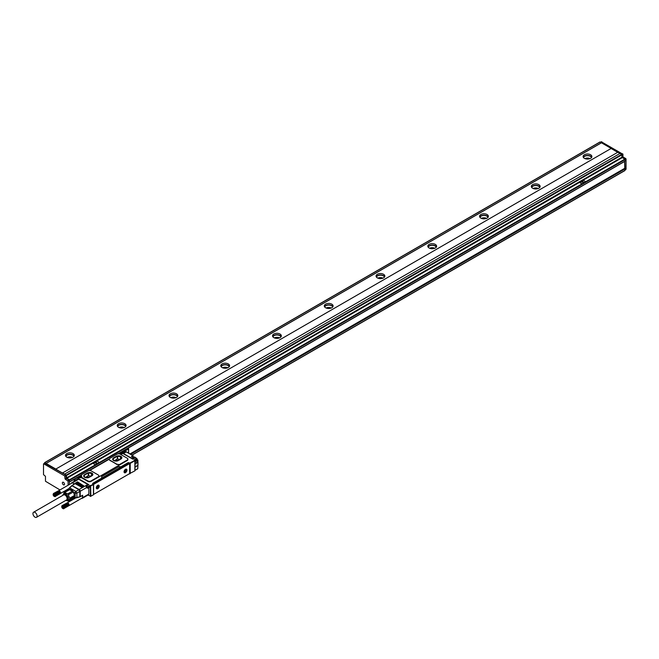 <?xml version="1.0" encoding="UTF-8"?>
<svg xmlns="http://www.w3.org/2000/svg" width="659" height="659" viewBox="0 0 659 659"><rect width="100%" height="100%" fill="white"/><g stroke="black" fill="none" stroke-linecap="round" stroke-linejoin="round"><path stroke-width="0.99" d="M611.091 148.481L55.727 469.126L611.091 148.481L617.714 152.311M55.727 469.126L62.448 473.005L617.821 152.245L619.946 153.473M55.727 469.002L46.097 463.442L601.461 142.805L599.912 142.146M599.987 141.982L44.623 462.618L46.097 463.442M44.623 462.618L44.54 463.261M69.384 484.489L69.384 480.419L66.798 478.623A0.733 0.42 -120 0 1 66.279 477.726L66.024 475.188L44.804 463.236M69.384 481.91L69.384 479.818L66.798 478.327L92.837 463.293M62.448 472.89L66.279 475.04L66.798 478.327M66.543 475.485L621.907 154.849L621.651 154.404L619.995 153.44L64.623 474.085M621.907 156.941L622.944 156.34L622.944 154.247L621.907 154.849L621.907 157.237L624.757 159.181L69.384 479.818M69.648 480.271L625.012 159.626L624.757 159.181L625.795 158.58L623.463 157.237L622.426 157.839M626.05 169.19L625.012 169.791L626.05 169.19L626.05 159.033L625.012 159.626L625.012 161.125L127.459 448.384L625.012 161.125M611.091 148.366L601.461 142.805M584.385 158.341A4.391 2.537 180 0 1 583.1 156.554A4.391 2.537 180 0 1 585.81 154.206A4.391 2.537 180 0 1 590.596 154.758A4.391 2.537 180 0 1 591.881 156.554A4.391 2.537 180 0 1 589.171 158.893A4.391 2.537 180 0 1 584.385 158.341M532.629 188.227A4.391 2.537 180 0 1 531.343 186.431A4.391 2.537 180 0 1 534.054 184.092A4.391 2.537 180 0 1 538.84 184.644A4.391 2.537 180 0 1 540.125 186.431A4.391 2.537 180 0 1 537.414 188.779A4.391 2.537 180 0 1 532.629 188.227M480.864 218.113A4.391 2.537 180 0 1 479.579 216.317A4.391 2.537 180 0 1 482.289 213.977A4.391 2.537 180 0 1 487.075 214.521A4.391 2.537 180 0 1 488.368 216.317A4.391 2.537 180 0 1 485.65 218.656A4.391 2.537 180 0 1 480.864 218.113M429.108 247.99A4.391 2.537 180 0 1 427.823 246.202A4.391 2.537 180 0 1 430.533 243.855A4.391 2.537 180 0 1 435.319 244.407A4.391 2.537 180 0 1 436.604 246.202A4.391 2.537 180 0 1 433.894 248.542A4.391 2.537 180 0 1 429.108 247.99M377.352 277.876A4.391 2.537 180 0 1 376.067 276.08A4.391 2.537 180 0 1 378.777 273.74A4.391 2.537 180 0 1 383.563 274.292A4.391 2.537 180 0 1 384.848 276.08A4.391 2.537 180 0 1 382.138 278.428A4.391 2.537 180 0 1 377.352 277.876M325.595 307.753A4.391 2.537 180 0 1 324.302 305.965A4.391 2.537 180 0 1 327.021 303.618A4.391 2.537 180 0 1 331.807 304.17A4.391 2.537 180 0 1 333.092 305.965A4.391 2.537 180 0 1 330.381 308.305A4.391 2.537 180 0 1 325.595 307.753M273.831 337.639A4.391 2.537 180 0 1 272.546 335.843A4.391 2.537 180 0 1 275.256 333.503A4.391 2.537 180 0 1 280.042 334.055A4.391 2.537 180 0 1 281.327 335.843A4.391 2.537 180 0 1 278.617 338.191A4.391 2.537 180 0 1 273.831 337.639M222.075 367.524A4.391 2.537 180 0 1 220.79 365.729A4.391 2.537 180 0 1 223.5 363.389A4.391 2.537 180 0 1 228.286 363.933A4.391 2.537 180 0 1 229.571 365.729A4.391 2.537 180 0 1 226.861 368.068A4.391 2.537 180 0 1 222.075 367.524M170.319 397.402A4.391 2.537 180 0 1 169.033 395.614A4.391 2.537 180 0 1 171.744 393.266A4.391 2.537 180 0 1 176.53 393.818A4.391 2.537 180 0 1 177.815 395.614A4.391 2.537 180 0 1 175.105 397.954A4.391 2.537 180 0 1 170.319 397.402M118.554 427.287A4.391 2.537 180 0 1 117.269 425.492A4.391 2.537 180 0 1 119.979 423.152A4.391 2.537 180 0 1 124.765 423.704A4.391 2.537 180 0 1 126.058 425.492A4.391 2.537 180 0 1 123.34 427.839A4.391 2.537 180 0 1 118.554 427.287M66.798 457.173A4.391 2.537 180 0 1 65.513 455.377A4.391 2.537 180 0 1 68.223 453.03A4.391 2.537 180 0 1 73.009 453.581A4.391 2.537 180 0 1 74.294 455.377A4.391 2.537 180 0 1 71.584 457.717A4.391 2.537 180 0 1 66.798 457.173M46.097 463.384L601.461 142.748M45.059 463.088L43.51 463.985L43.51 474.62L45.471 476.35L45.471 481.251L59.977 489.925M43.766 463.829L64.73 475.938L64.986 478.475A0.733 0.42 -120 0 0 65.505 479.373L68.091 481.169L68.091 485.238M92.837 463.351L95.522 464.727L99.254 462.429L97.079 461.086L92.828 463.326L95.522 464.669M622.944 154.247L601.461 141.85M622.944 156.34A0.733 0.42 -120 0 0 623.463 157.237M626.05 159.033L625.795 158.58M130.671 454.298L625.012 168.893L624.757 161.397M585.678 181.686L583.091 180.187L579.467 182.279L582.054 183.77L585.785 181.563M591.7 157.27A4.391 2.537 0 0 0 590.596 156.191A4.391 2.537 0 0 0 583.281 157.27M539.943 187.148A4.391 2.537 0 0 0 538.84 186.077A4.391 2.537 0 0 0 531.516 187.148M488.187 217.033A4.391 2.537 0 0 0 487.075 215.954A4.391 2.537 0 0 0 479.76 217.033M436.431 246.919A4.391 2.537 0 0 0 435.319 245.84A4.391 2.537 0 0 0 428.004 246.919M384.667 276.796A4.391 2.537 0 0 0 383.563 275.726A4.391 2.537 0 0 0 376.24 276.796M332.91 306.682A4.391 2.537 0 0 0 331.807 305.603A4.391 2.537 0 0 0 324.483 306.682M281.154 336.56A4.391 2.537 0 0 0 280.042 335.489A4.391 2.537 0 0 0 272.727 336.56M229.39 366.445A4.391 2.537 0 0 0 228.286 365.374A4.391 2.537 0 0 0 220.971 366.445M177.633 396.331A4.391 2.537 0 0 0 176.53 395.252A4.391 2.537 0 0 0 169.206 396.331M125.877 426.208A4.391 2.537 0 0 0 124.765 425.137A4.391 2.537 0 0 0 117.45 426.208M74.121 456.094A4.391 2.537 0 0 0 73.009 455.015A4.391 2.537 0 0 0 65.694 456.094M64.294 492.421L63.272 491.828M64.986 492.009L64.986 490.84M66.88 490.922L65.859 490.337M62.498 482.421A1.516 0.873 -120 0 0 62.794 484.176A1.516 0.873 -120 0 0 64.195 484.867A1.516 0.873 -120 0 0 64.376 484.686A1.516 0.873 -120 0 0 64.08 482.94A1.516 0.873 -120 0 0 62.679 482.248A1.516 0.873 -120 0 0 62.498 482.421M66.279 491.268L66.279 490.576M579.36 182.461L582.054 183.77M625.012 168.893L625.012 170.384L131.965 455.048L625.012 170.384M624.625 161.471L624.757 168.449L130.153 454.002M591.469 157.625A4.028 2.323 0 0 0 590.34 156.34A4.028 2.323 0 0 0 586.238 155.779A4.028 2.323 0 0 0 583.512 157.625M539.713 187.51A4.028 2.323 0 0 0 538.576 186.225A4.028 2.323 0 0 0 534.482 185.657A4.028 2.323 0 0 0 531.755 187.51M487.948 217.388A4.028 2.323 0 0 0 486.82 216.111A4.028 2.323 0 0 0 482.726 215.542A4.028 2.323 0 0 0 479.999 217.388M436.192 247.273A4.028 2.323 0 0 0 435.064 245.988A4.028 2.323 0 0 0 430.97 245.42A4.028 2.323 0 0 0 428.235 247.273M384.436 277.159A4.028 2.323 0 0 0 383.299 275.874A4.028 2.323 0 0 0 379.205 275.305A4.028 2.323 0 0 0 376.478 277.159M332.671 307.036A4.028 2.323 0 0 0 331.543 305.751A4.028 2.323 0 0 0 327.449 305.191A4.028 2.323 0 0 0 324.722 307.036M280.915 336.922A4.028 2.323 0 0 0 279.787 335.637A4.028 2.323 0 0 0 275.693 335.069A4.028 2.323 0 0 0 272.958 336.922M229.159 366.808A4.028 2.323 0 0 0 228.03 365.523A4.028 2.323 0 0 0 223.936 364.954A4.028 2.323 0 0 0 221.202 366.808M177.403 396.685A4.028 2.323 0 0 0 176.266 395.4A4.028 2.323 0 0 0 172.172 394.84A4.028 2.323 0 0 0 169.445 396.685M125.638 426.571A4.028 2.323 0 0 0 124.51 425.286A4.028 2.323 0 0 0 120.416 424.717A4.028 2.323 0 0 0 117.689 426.571M73.882 456.448A4.028 2.323 0 0 0 72.754 455.163A4.028 2.323 0 0 0 68.66 454.603A4.028 2.323 0 0 0 65.925 456.448M130.029 453.927L624.625 168.366M94.344 462.7L97.12 463.417L95.967 461.885L94.344 462.7L97.12 463.351M590.085 158.597A4.028 2.323 0 0 0 584.895 158.597M538.321 188.482A4.028 2.323 0 0 0 533.139 188.482M486.564 218.36A4.028 2.323 0 0 0 481.383 218.36M434.808 248.245A4.028 2.323 0 0 0 429.619 248.245M383.052 278.131A4.028 2.323 0 0 0 377.862 278.131M331.288 308.008A4.028 2.323 0 0 0 326.106 308.008M279.531 337.894A4.028 2.323 0 0 0 274.35 337.894M227.775 367.771A4.028 2.323 0 0 0 222.585 367.771M176.011 397.657A4.028 2.323 0 0 0 170.829 397.657M124.254 427.543A4.028 2.323 0 0 0 119.073 427.543M72.498 457.42A4.028 2.323 0 0 0 67.309 457.42M586.477 159.017A2.562 1.483 180 0 1 588.503 159.017M534.713 188.902A2.562 1.483 180 0 1 536.747 188.902M482.956 218.78A2.562 1.483 180 0 1 484.991 218.78M431.2 248.665A2.562 1.483 180 0 1 433.227 248.665M379.444 278.551A2.562 1.483 180 0 1 381.47 278.551M327.68 308.428A2.562 1.483 180 0 1 329.714 308.428M275.923 338.314A2.562 1.483 180 0 1 277.958 338.314M224.167 368.2A2.562 1.483 180 0 1 226.194 368.2M172.411 398.077A2.562 1.483 180 0 1 174.437 398.077M120.646 427.963A2.562 1.483 180 0 1 122.681 427.963M68.89 457.84A2.562 1.483 180 0 1 70.917 457.84M580.876 181.802L583.652 182.461L582.498 180.986L580.876 181.859L583.643 182.485M77.564 477.371L78.339 477.52A1.977 1.145 0 0 0 81.37 477.355M81.024 475.37L80.25 476.053M78.083 477.371L74.302 479.25L74.047 480.419L74.813 480.971L74.121 480.584L73.94 479.554L75.596 479.999L74.121 479.233L77.638 477.198L78.339 477.52M92.845 483.681A0.733 0.42 120 0 1 93.092 483.467L92.565 483.467L93.454 484.036L90.604 485.675L90.143 485.411L89.888 486.993M93.034 483.146L120.729 467.091A1.829 1.054 0 0 0 118.142 467.091L102.096 476.35A1.829 1.054 0 0 0 101.568 477.009M102.096 476.35L102.096 476.177A1.829 1.054 0 0 0 101.56 476.918A1.829 1.054 0 0 0 102.096 477.668M102.096 476.177L118.142 467.091M127.722 463.475L127.978 462.725L120.729 466.91A1.829 1.054 0 0 0 118.142 466.91M127.978 462.725L128.546 462.634L128.546 463.285M129.362 473.689L134.864 470.888L134.864 460.427L129.683 463.112L128.546 462.634M81.675 476.473A1.977 1.145 0 0 0 81.139 475.905L81.139 475.427A1.977 1.145 0 0 1 81.716 476.235A1.977 1.145 0 0 1 81.461 476.795A0.733 0.42 0 0 0 81.584 477.297L87.919 480.955A2.199 1.269 0 0 0 91.024 480.955L98.265 476.77A2.199 1.269 0 0 0 98.908 475.872A2.199 1.269 0 0 0 98.265 474.982L91.23 470.913A2.199 1.269 0 0 0 88.125 470.913L81.238 474.892A0.733 0.42 0 0 0 81.238 475.485L81.139 475.427A0.733 0.42 0 0 0 81.139 475.889M89.591 470.542L109.221 459.216M98.265 476.77L98.265 477.248L127.253 460.517A2.199 1.269 0 0 0 127.895 459.62A2.199 1.269 0 0 0 127.854 459.381M98.883 476.07L98.265 477.248L91.024 481.432A2.199 1.269 0 0 1 87.919 481.432L87.919 480.955M81.461 477.273A0.733 0.42 0 0 0 81.584 477.775L87.919 481.432M88.314 484.917A1.466 0.848 60 0 0 87.812 484.48L78.701 479.225A1.466 0.848 -120 0 0 78.157 479.085A1.466 0.848 -120 0 0 77.968 479.151L71.757 482.734A1.466 0.848 -120 0 0 71.46 483.294M80.653 476.589L80.777 476.655A1.466 0.848 180 0 1 81.205 477.248A1.466 0.848 180 0 1 81.197 477.314M122.096 453.639L122.096 453.705A1.466 0.848 0 0 0 122.096 453.639A1.466 0.848 0 0 0 121.66 453.046L121.223 452.041L128.134 448.474M127.615 448.474L128.546 449.01L128.291 448.565L121.816 452.296L122.08 452.749L121.404 452.058L121.042 452.511M79.031 477.602A0.931 0.535 0 0 0 79.599 477.783M79.879 477.783A0.931 0.535 0 0 0 80.447 477.602M119.922 453.993A0.931 0.535 0 0 0 120.49 454.175M120.77 454.175A0.931 0.535 0 0 0 121.338 453.993M93.463 483.484L127.302 463.952M128.184 462.849L127.928 463.351L129.115 463.862L94.13 484.06A0.733 0.42 120 0 0 93.611 484.958L93.611 493.805A0.733 0.42 120 0 0 94.13 494.102L129.115 473.903A0.733 0.42 120 0 0 129.634 473.005L129.634 464.158A0.733 0.42 120 0 0 129.115 463.862M128.546 463.335A0.733 0.42 120 0 0 128.085 463.269M134.757 460.369L134.139 460.007L134.864 460.723L130.202 463.417L129.683 463.112L129.683 473.87M136.981 459.381L134.864 460.905L136.907 459.85L136.907 458.499L134.766 460.246L134.139 460.007L136.726 458.516L135.433 457.766L133.069 459.134M136.067 458.137L135.326 457.824M132.871 459.175L122.829 453.474M120.004 464.702L116.898 464.224A2.199 1.269 0 0 0 120.004 464.224L120.004 464.702M109.254 459.48L109.864 460.452A58.775 33.939 60 0 1 116.898 464.513M109.221 459.677L109.221 459.257A2.199 1.269 0 0 1 109.864 458.367L117.113 454.183A2.199 1.269 0 0 1 120.218 454.183L127.253 458.244A2.199 1.269 0 0 1 127.895 459.142A2.199 1.269 0 0 1 127.253 460.04L120.004 464.224M78.157 478.928L75.703 480.18L78.19 478.508L88.85 484.662L86.057 486.391L87.556 486.902L90.143 485.411L90.349 486.128L90.604 485.675L90.868 496.285L87.977 495.041M88.421 484.859L88.85 484.662M89.962 486.952L90.036 486.062L87.812 487.347L87.812 488.072L89.962 486.952L87.738 488.237L86.65 487.693A2.051 1.186 -120 0 0 86.378 486.82L87.812 487.347L87.293 487.347L87.293 488.072L86.609 487.479M90.423 496.449L93.454 494.794L93.454 484.629L90.349 486.128L90.349 496.285M93.454 484.629L93.454 484.036L93.454 484.629M75.225 480.732A1.68 0.972 -120 0 1 75.53 480.304A1.68 0.972 -120 0 1 75.604 480.271L75.39 480.238M74.302 484.151L72.49 482.808A1.466 0.848 -120 0 0 71.757 482.734M93.249 483.376L127.928 463.351M122.78 453.326A2.199 1.269 60 0 1 123.447 453.54L131.989 458.466A1.755 1.013 60 0 1 132.583 458.985M91.906 475.79A3.295 1.903 0 0 0 92.87 474.439A3.295 1.903 0 0 0 90.835 472.684A3.295 1.903 0 0 0 87.243 473.096L84.657 474.587A3.295 1.903 0 0 0 83.693 475.938A3.295 1.903 0 0 0 85.728 477.693A3.295 1.903 0 0 0 89.311 477.281L91.906 475.79M109.221 459.257A2.199 1.269 0 0 0 109.864 460.155L116.898 464.224M120.885 459.051A3.295 1.903 0 0 0 121.849 457.708A3.295 1.903 0 0 0 119.814 455.954A3.295 1.903 0 0 0 116.231 456.366L113.645 457.857A3.295 1.903 0 0 0 112.673 459.199A3.295 1.903 0 0 0 114.707 460.962A3.295 1.903 0 0 0 118.299 460.542L120.885 459.051M77.927 478.953L75.703 480.238M88.85 487.594L88.85 494.044L82.639 497.627A1.466 0.848 -120 0 1 82.334 498.303A1.466 0.848 -120 0 1 81.7 498.278M82.334 498.303L88.545 494.711A1.466 0.848 -120 0 0 88.85 494.044M86.065 486.408L86.551 487.602L80.217 491.26L80.217 496.639L82.639 495.239L82.639 497.331A1.829 1.054 -120 0 0 82.029 495.716M81.765 498.237A1.829 1.054 -120 0 0 82.26 498.171A1.829 1.054 -120 0 0 82.639 497.331L82.639 497.627M73.849 484.291A1.829 1.054 -120 0 0 72.754 482.956A1.829 1.054 -120 0 0 71.839 482.866A1.829 1.054 -120 0 0 71.526 483.253M77.309 482.297L77.564 481.853L77.045 482.149L83.775 485.741M77.564 481.853L83.635 485.79M76.526 482.75L76.79 482.297L76.271 482.602L83.001 486.185M76.79 482.297L82.861 486.227M75.752 483.195L76.016 482.75L75.497 483.047L82.227 486.63M76.016 482.75L82.087 486.671M74.978 483.648L75.233 483.195L74.722 483.492L81.444 487.083M75.233 483.195L81.312 487.125M126.767 471.045A2.051 1.186 120 0 0 125.49 469.299A2.051 1.186 120 0 0 124.222 470.905A2.051 1.186 120 0 0 124.04 471.811A2.051 1.186 120 0 0 125.136 472.8A2.051 1.186 120 0 0 126.767 471.045M99.023 487.059A2.051 1.186 120 0 0 97.754 485.321A2.051 1.186 120 0 0 96.478 486.927A2.051 1.186 120 0 0 96.305 487.825A2.051 1.186 120 0 0 97.392 488.821A2.051 1.186 120 0 0 99.023 487.059M134.938 461.91L137.789 460.262L137.888 462.206L135.046 463.854L134.864 461.646M92.861 474.529A3.295 1.903 0 0 0 90.761 472.849A3.295 1.903 0 0 0 87.243 473.277L87.243 473.096M87.243 473.277L84.657 474.768A3.295 1.903 0 0 0 83.693 476.029M121.849 457.799A3.295 1.903 0 0 0 119.749 456.11A3.295 1.903 0 0 0 116.231 456.539L116.231 456.366M116.231 456.539L113.645 458.038A3.295 1.903 0 0 0 112.681 459.29M67.119 490.782L67.119 489.604L67.547 490.032A2.562 1.483 -120 0 0 68.8 489.308L69.096 488.467A1.466 0.848 -60 0 1 69.574 487.808L75.867 491.441L76.856 493.138A1.466 0.848 180 0 1 75.159 492.981A1.466 0.848 -60 0 1 75.867 491.441L78.858 489.711L79.838 491.416A1.466 0.848 180 0 0 80.217 491.26A1.466 0.848 -120 0 0 80.217 491.177A1.466 0.848 -120 0 0 79.179 489.464L71.88 485.551A1.096 0.634 -60 0 0 71.765 485.625M74.525 498.723L73.907 498.303L74.072 498.879M75.488 497.751L76.04 497.743A1.466 0.848 0 0 0 76.856 497.66L76.691 497.767A1.096 0.634 0 0 1 76.082 497.833M81.823 498.212A1.829 1.054 -120 0 0 82.284 498.155M69.236 489.563L68.709 489.06L69.038 488.385A1.096 0.634 -60 0 1 69.401 487.891L71.815 485.65A1.466 0.848 -60 0 1 72.144 485.403L74.566 484.003M67.49 489.283L67.737 489.555A2.199 1.269 -120 0 0 68.412 489.489A2.199 1.269 -120 0 0 68.717 489.176M135.046 467.017L137.904 465.353L137.789 468.631L134.864 470.444L137.706 468.796L134.938 470.271L135.046 463.854M126.388 469.299A1.903 1.096 120 0 0 126.339 469.266A1.903 1.096 120 0 0 125.441 469.332M124.049 471.753A1.903 1.096 120 0 0 124.436 472.561A1.903 1.096 120 0 0 124.493 472.594M98.652 485.321A1.903 1.096 120 0 0 98.603 485.288A1.903 1.096 120 0 0 97.697 485.354M96.305 487.767A1.903 1.096 120 0 0 96.692 488.583A1.903 1.096 120 0 0 96.749 488.607M134.074 458.499A1.755 1.013 -120 0 0 133.283 457.725L133.538 457.873A1.392 0.799 60 0 1 134.148 458.458M133.192 457.47A2.562 1.483 60 0 0 133.209 457.552A2.199 1.269 60 0 1 133.176 457.486L133.176 456.168L131.372 456.613L133.283 457.725L131.989 458.466M132.039 457.008L131.372 456.613L132.039 456.885M92.342 475.477L88.776 477.536M87.713 477.791L84.797 477.231L83.998 475.477L88.215 472.956L91.502 473.36L91.502 475.955M91.766 475.806L91.502 473.36M91.766 473.508L92.548 475.254M116.692 461.053L113.776 460.493L113.002 458.788L117.277 456.234L120.49 456.621L120.49 459.158M120.745 459.01L120.49 456.621M120.745 456.769L121.421 458.623L117.508 460.88M79.838 491.416L79.838 496.795L76.856 497.66L76.856 493.138L79.838 491.416A1.466 0.923 -11.2 0 0 80.217 491.194M74.722 496.194L69.697 499.094L68.347 501.013L73.371 498.113L74.722 496.194L73.429 491.976L75.159 492.981L75.159 497.578L76.04 497.743M81.955 498.056A1.647 0.947 -120 0 0 82.218 497.982A1.647 0.947 -120 0 0 81.988 495.741M73.808 484.316A1.647 0.947 -120 0 0 72.243 482.923A1.647 0.947 -120 0 0 71.979 482.998A1.647 0.947 -120 0 0 71.782 483.187M67.547 490.535L67.737 489.555M80.209 476.441L80.209 477.223L79.064 477.1L79.269 476.441L80.209 476.679M121.091 452.84L121.091 453.614L119.954 453.491L120.16 452.84L121.091 453.079M126.141 471.968A1.903 1.096 120 0 0 126.446 469.323A1.903 1.096 120 0 0 124.848 469.982A1.903 1.096 120 0 0 124.543 472.627A1.903 1.096 120 0 0 126.141 471.968M98.397 487.981A1.903 1.096 120 0 0 98.702 485.345A1.903 1.096 120 0 0 97.104 486.004A1.903 1.096 120 0 0 96.799 488.64A1.903 1.096 120 0 0 98.397 487.981M91.222 476.119L88.215 475.765L85.34 477.421M120.119 459.372L117.277 459.043L114.402 460.699M60.513 492.899A1.647 0.947 -120 0 0 60.513 492.866A1.647 0.947 -120 0 0 60.513 492.792A1.647 0.947 -120 0 0 60.496 492.644A1.647 0.947 -120 0 0 60.471 492.495A1.647 0.947 -120 0 0 60.43 492.339A1.647 0.947 -120 0 0 60.381 492.182A1.647 0.947 -120 0 0 60.364 492.133A1.647 0.947 -120 0 0 60.323 492.026A1.647 0.947 -120 0 0 60.249 491.869A1.647 0.947 -120 0 0 60.167 491.713A1.647 0.947 -120 0 0 60.076 491.573A1.647 0.947 -120 0 0 59.977 491.433A1.647 0.947 -120 0 0 59.878 491.301A1.647 0.947 -120 0 0 59.763 491.177A1.647 0.947 -120 0 0 59.648 491.07A1.647 0.947 -120 0 0 59.532 490.971A1.647 0.947 -120 0 0 59.409 490.881A1.647 0.947 -120 0 0 59.343 490.848A1.647 0.947 -120 0 0 59.318 490.831M73.207 491.853L72.655 490.724L70.365 489.398L69.5 489.711M80.077 477.058L79.607 476.638M120.968 453.45L120.498 453.03M125.284 471.267L125.853 470.888L125.597 471.696L124.823 471.482L125.391 470.254L125.96 470.584M97.54 487.289L98.117 486.902L97.853 487.709L97.079 487.503L97.647 486.276L98.216 486.606M133.217 457.56L134.065 457.074A1.647 0.947 60 0 1 135.449 457.643A1.647 0.947 60 0 1 135.515 457.717M89.229 477.273A1.829 1.054 0 0 0 86.988 477.429A1.829 1.054 0 0 0 86.708 477.635M118.142 460.517A1.829 1.054 0 0 0 115.968 460.699A1.829 1.054 0 0 0 115.696 460.905M73.429 491.976L68.347 494.728L69.697 498.204L74.722 495.304M69.697 499.094L69.697 498.204M66.139 500.502L68.347 501.013M73.371 491.828L69.343 489.497L64.318 492.397L62.967 495.206M58.816 490.691L53.667 493.607L58.709 490.7M58.61 490.724L53.667 493.385M60.167 493.616L55.125 496.532L60.249 493.558M60.323 493.484L55.274 496.4L60.381 493.402M60.43 493.303L55.389 496.219L60.471 493.187M60.496 493.064L55.447 495.98L60.513 492.932M55.718 495.617L55.389 495.255L60.43 492.339L60.513 493.014L55.463 495.708L60.513 493.014M55.389 495.255L60.43 492.339M60.381 492.182L58.816 490.617L53.881 493.607L58.931 490.691M59.409 490.881L54.236 493.731L59.079 490.7M59.162 490.757L54.03 493.377M72.704 490.996L67.679 493.896L68.347 494.728M63.05 494.72A3.847 2.216 60 0 1 67.078 495.23A3.847 2.216 60 0 1 68.355 499.069A3.847 2.216 60 0 1 66.411 500.543A3.657 2.117 -120 0 0 66.748 500.543A3.657 2.117 -120 0 0 67.284 500.379A3.657 2.117 -120 0 0 67.506 496.581A3.657 2.117 -120 0 0 64.162 493.879A3.657 2.117 -120 0 0 63.626 494.044A3.657 2.117 -120 0 0 63.033 494.752A3.657 2.117 -120 0 0 62.951 495L62.943 494.777M64.318 492.397L67.679 493.896M70.002 489.439L64.977 492.339M53.14 494.448L53.47 493.476M53.132 494.283L53.132 494.579A1.466 0.848 60 0 1 53.914 493.871A1.466 0.848 60 0 1 55.076 495.131A1.466 0.848 60 0 1 54.17 496.375A1.466 0.848 60 0 1 53.264 495.23A1.466 0.848 60 0 1 53.132 494.579M55.298 496.639L54.293 496.441M55.694 495.453L60.48 492.685M55.661 495.28L60.447 492.512M55.611 495.107L60.397 492.339M55.34 495.09L60.34 492.166M60.323 492.026L55.554 494.934M60.249 491.869L55.208 494.785L60.266 491.993M60.167 491.713L55.125 494.629L60.175 491.82M60.076 491.573L55.035 494.481L60.084 491.655M59.977 491.433L54.936 494.341L59.977 491.499M59.878 491.301L54.829 494.209L59.862 491.342M59.763 491.177L54.713 494.093L59.747 491.202M54.425 493.533L54.598 493.978L59.615 491.079M54.697 493.723L59.483 490.963M54.565 493.624L59.351 490.856M67.383 500.313A3.657 2.117 -120 0 0 67.49 500.263A3.657 2.117 -120 0 0 67.712 496.458A3.657 2.117 -120 0 0 64.368 493.756A3.657 2.117 -120 0 0 63.832 493.921A3.657 2.117 -120 0 0 63.734 493.986M66.114 500.486A3.657 2.117 -120 0 0 66.378 500.535L65.875 500.469A3.32 1.919 -120 0 0 66.213 500.478A3.32 1.919 -120 0 0 67.07 497.273A3.32 1.919 -120 0 0 63.865 494.423A3.32 1.919 -120 0 0 62.844 495.214A3.32 1.919 -120 0 0 62.794 495.37M54.689 495.131L54.17 495.865L53.651 494.53L54.689 495.131M54.17 495.865L54.689 495.568M54.689 495.477L54.219 494.555M53.651 495.23L54.219 494.901M36.484 517.315L66.501 499.983A2.924 1.689 -120 0 0 67.111 498.706A2.924 1.689 -120 0 0 66.098 496.005A2.924 1.689 -120 0 0 64.005 494.785A2.924 1.689 -120 0 0 63.577 494.917L33.56 512.249A2.924 1.689 -120 0 0 32.95 513.526A2.924 1.689 -120 0 0 34.202 516.508A2.924 1.689 -120 0 0 36.484 517.315A2.924 1.689 -120 0 0 37.085 516.038A2.924 1.689 -120 0 0 35.833 513.056A2.924 1.689 -120 0 0 33.56 512.249M69.104 505.033A1.647 0.947 -120 0 0 69.104 505A1.647 0.947 -120 0 0 69.104 504.926A1.647 0.947 -120 0 0 69.088 504.778A1.647 0.947 -120 0 0 69.063 504.629A1.647 0.947 -120 0 0 69.022 504.473A1.647 0.947 -120 0 0 68.973 504.316A1.647 0.947 -120 0 0 68.956 504.267A1.647 0.947 -120 0 0 68.915 504.151A1.647 0.947 -120 0 0 68.841 504.003A1.647 0.947 -120 0 0 68.758 503.847A1.647 0.947 -120 0 0 68.668 503.698A1.647 0.947 -120 0 0 68.569 503.558A1.647 0.947 -120 0 0 68.47 503.435A1.647 0.947 -120 0 0 68.355 503.311A1.647 0.947 -120 0 0 68.239 503.196A1.647 0.947 -120 0 0 68.124 503.097A1.647 0.947 -120 0 0 68.001 503.015A1.647 0.947 -120 0 0 67.935 502.982A1.647 0.947 -120 0 0 67.91 502.965L62.712 505.807L67.753 502.891M68.758 505.75L63.717 508.666L68.841 505.692M68.915 505.618L63.865 508.534L68.973 505.535M69.022 505.437L63.981 508.344L69.063 505.321M69.088 505.198L64.038 508.114L69.104 505.066M64.31 507.751L63.981 507.381L69.022 504.473L69.104 505.148L64.055 507.842L69.104 505.148M63.981 507.381L69.022 504.473M68.973 504.316L68.001 503.015M67.638 502.85L62.473 505.741L67.523 502.825M67.407 502.817L62.259 505.741L67.3 502.833M62.885 508.567L63.668 508.83M64.285 507.587L69.071 504.819M64.252 507.414L69.038 504.646M64.203 507.241L68.989 504.473M63.931 507.224L68.931 504.3M68.915 504.151L64.145 507.059M68.841 504.003L63.799 506.911L68.857 504.127M68.758 503.847L63.717 506.763L68.767 503.954M68.668 503.698L63.626 506.614L68.676 503.789M68.569 503.558L63.528 506.474L68.569 503.633M68.47 503.435L63.421 506.343L68.454 503.476M68.355 503.311L63.305 506.219L68.338 503.336M62.885 505.601L63.19 506.112L68.206 503.212M63.289 505.857L68.075 503.089M63.157 505.758L67.943 502.99M63.017 505.667L67.811 502.908M67.202 502.858L62.259 505.519M62.827 508.542L62.762 508.509A1.466 0.848 60 0 1 61.855 507.364A1.466 0.848 60 0 1 61.724 506.713A1.466 0.848 60 0 1 62.506 506.005A1.466 0.848 60 0 1 63.668 507.265A1.466 0.848 60 0 1 62.762 508.509M61.732 506.573L61.971 505.684M63.28 507.265L62.762 507.998L62.243 506.664L63.28 507.265M62.762 507.998L63.28 507.702M63.28 507.603L62.811 506.689M62.243 507.364L62.811 507.035M44.804 462.634L600.168 141.998M66.024 475.188L64.73 475.938M66.279 475.633L64.986 476.383M66.279 477.726L64.986 478.475M66.798 478.623L65.505 479.373M69.129 479.966L67.836 480.716M69.384 480.419L68.091 481.169M77.465 477.248L69.648 481.762L81.024 475.188L81.024 475.666M622.17 157.69L583.297 180.129M579.36 182.485L96.766 461.028M621.907 157.237L66.543 477.874M622.689 153.802L66.279 475.04M601.725 141.701L600.687 142.295M74.047 480.123L74.961 480.889M120.3 454.232A1.977 1.145 0 0 0 122.566 453.326L122.212 453.581A1.606 0.931 0 0 1 121.882 453.985M134.864 461.028L137.088 459.529L136.907 458.499L135.614 457.75L132.846 459.142L122.747 453.31L118.348 453.82M109.237 459.084L89.369 470.559M80.876 476.721L81.139 475.905L80.25 475.905L81.024 475.246M74.961 480.23A2.051 1.186 -120 0 0 74.689 480.79M78.157 479.085L78.067 479.035A1.54 0.89 -120 0 0 77.737 479.282M77.836 477.157L78.825 476.589M79.245 476.342L80.299 475.732M118.727 453.549L119.707 452.98M120.136 452.733L121.083 452.189M80.357 476.391L80.876 476.35A1.606 0.931 0 0 1 81.345 477.009A1.606 0.931 0 0 1 80.991 477.594M78.602 477.643L78.528 477.503C80.423 477.783 81.362 477.618 81.345 477.009M128.859 462.634L128.859 463.466M127.253 460.517L127.253 460.04M91.024 480.955L91.024 481.432M81.584 477.297L81.584 477.775M78.701 479.225L72.49 482.808M122.08 453.285L122.08 452.749L128.546 449.01L128.546 453.071M78.668 477.042A1.079 0.626 -0 0 0 78.66 477.132A1.079 0.626 -0 0 0 79.582 477.75A1.079 0.626 -0 0 0 80.777 477.305A1.079 0.626 -0 0 0 80.818 477.132A1.079 0.626 -0 0 0 80.81 477.042M119.559 453.433A1.079 0.626 -0 0 0 119.551 453.524A1.079 0.626 -0 0 0 120.473 454.142A1.079 0.626 -0 0 0 121.668 453.697A1.079 0.626 -0 0 0 121.709 453.524A1.079 0.626 -0 0 0 121.693 453.433M93.092 483.467L94.13 484.06M130.202 473.574L130.202 463.417M90.25 486.787L87.293 488.072M87.812 484.48L79.179 489.464A1.466 0.848 -60 0 0 78.858 489.711L71.815 485.65L68.412 489.489M78.701 476.778A1.079 0.626 -0 0 0 78.66 476.951A1.079 0.626 -0 0 0 79.582 477.569A1.079 0.626 -0 0 0 80.777 477.124A1.079 0.626 -0 0 0 80.818 476.951A1.079 0.626 -0 0 0 80.447 476.482M119.592 453.17A1.079 0.626 -0 0 0 119.551 453.343A1.079 0.626 -0 0 0 120.473 453.96A1.079 0.626 -0 0 0 121.668 453.524A1.079 0.626 -0 0 0 121.709 453.343A1.079 0.626 -0 0 0 121.338 452.873M137.088 459.562L137.789 460.262L137.525 459.817L134.864 461.349M123.447 453.54L126.297 451.893L132.92 455.723L131.372 456.613M122.632 453.268L125.202 451.786A2.199 1.269 60 0 1 126.297 451.893L126.553 452.041M76.848 497.718L80.143 496.804L82.639 495.239M86.551 487.602L87.812 488.072M79.838 496.845A1.096 0.634 0 0 0 79.961 496.787L82.564 495.403M75.233 497.718A2.199 1.269 -120 0 0 74.813 497.817A2.199 1.269 -120 0 0 74.409 498.377M69.516 487.775L74.376 483.986M134.938 467.198L137.896 465.402L137.789 468.327M78.841 476.679A0.931 0.535 -0 0 0 80.637 476.984A0.931 0.535 -0 0 0 78.841 476.679M119.732 453.071A0.931 0.535 -0 0 0 121.528 453.376A0.931 0.535 -0 0 0 119.732 453.071M137.789 461.605L134.938 463.549M133.134 457.511L133.102 455.699L126.479 451.876L125.202 451.786M80.217 496.639A1.466 0.848 180 0 1 79.838 496.795L74.813 497.817M73.429 498.023L73.907 498.303A2.562 1.483 -120 0 1 75.159 497.578M137.83 461.868A0.733 0.42 60 0 0 137.937 462.116L135.013 463.796M137.937 462.116L135.12 464.109M137.97 462.165L137.97 465.205L135.12 466.844M84.105 475.74L84.105 475.328M88.215 475.765L88.215 472.956M88.57 475.707L88.57 472.898M113.109 459.051L113.109 458.639M117.277 459.043L117.277 456.234M117.632 458.985L117.632 456.176M72.16 490.683A4.539 2.62 -120 0 0 70.546 489.752M72.655 490.724A4.761 2.743 -120 0 0 70.365 489.398M44.878 463.071L43.585 463.812M624.938 161.29L127.895 448.26M73.981 479.381L69.574 481.927M601.543 141.685L600.58 142.237M625.976 169.363L625.012 169.915M624.938 170.557L132.072 455.105M128.653 453.137L128.653 448.861L128.06 448.309L121.223 452.041L121.042 452.684M88.949 470.617L109.345 458.837M117.928 453.886L127.434 448.392M109.295 458.928L89.097 470.592M127.895 459.62L127.895 459.142M81.37 477.478L81.37 477.001M88.454 484.892L86.024 486.317M79.269 477.75L78.709 476.737L80.818 476.951L80.209 477.75M119.88 454.026L119.6 453.128L121.709 453.343L121.099 454.142M128.447 463.228L129.485 463.829M98.908 476.292L98.908 475.872M93.562 494.728L93.562 484.414M137.888 465.369L137.896 460.114L137.088 459.438M131.841 456.769L134.205 458.425M73.042 498.303L74.063 498.888M71.979 482.998L58.766 490.625M68.874 488.591L60.406 493.476M62.844 495.214L63.033 494.752M82.218 497.982L69.006 505.61M75.818 497.874L67.358 502.759"/></g></svg>
